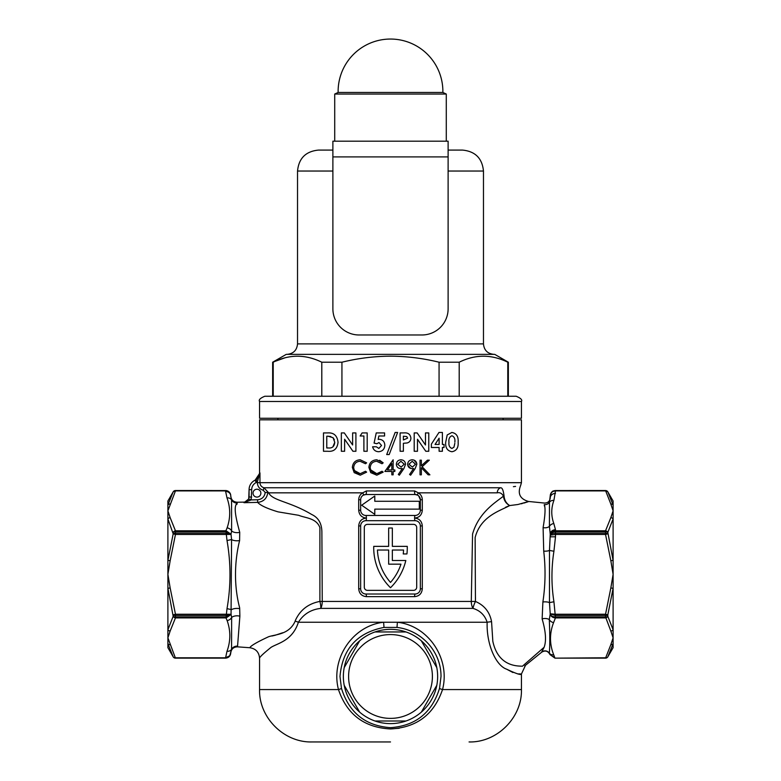 <?xml version="1.0" encoding="UTF-8"?>
<svg xmlns="http://www.w3.org/2000/svg" width="781" height="781" viewBox="0 0 781 781"><rect width="100%" height="100%" fill="white"/><g stroke="black" fill="none" stroke-linecap="round" stroke-linejoin="round"><path stroke-width="1.17" d="M403.308 494.51L365.879 494.51A5.242 5.242 0 0 0 360.646 499.742L360.646 510.218A5.242 5.242 0 0 0 365.879 515.46L415.121 515.46A5.242 5.242 0 0 0 420.354 510.218L420.354 499.742A5.242 5.242 0 0 0 415.121 494.51L403.308 494.51M366.396 491.884A2.616 0.508 -90 0 1 365.879 494.51L363.399 495.134A2.616 0.527 61.7 0 0 362.745 492.831L366.357 490.946A2.616 0.508 -90 0 1 366.396 491.884M366.357 490.946L414.643 490.946A2.616 0.508 -90 0 0 414.604 491.884A2.616 0.508 -90 0 0 415.121 494.51L417.601 495.134A2.616 0.527 -61.7 0 1 418.255 492.831C420.832 494.363 422.179 496.667 422.296 499.742L422.296 510.218C421.847 514.991 419.28 517.608 414.604 518.076C419.27 518.535 421.838 521.152 422.296 525.935L422.296 588.786C421.847 593.55 419.28 596.176 414.604 596.645A2.616 0.517 90 0 1 415.121 594.019A5.242 5.242 0 0 0 420.354 588.786L420.354 525.935A5.242 5.242 0 0 0 415.121 520.693L365.879 520.693A5.242 5.242 0 0 0 360.646 525.935L360.646 588.786A5.242 5.242 0 0 0 365.879 594.019L415.121 594.019M167.895 560.426L170.17 560.67L167.895 574.347L167.895 560.426L173.187 533.813L167.895 518.955L167.895 629.73L173.187 616.297L167.895 588.259L167.895 574.347L170.17 588.015L167.895 588.259M550.254 535.951L550.254 536.801L555.486 536.801L553.924 551.259C551.288 568.109 551.288 584.949 553.934 601.77L555.398 616.97L605.539 616.97L605.539 615.516A2.616 1.289 180 0 0 607.813 614.872L613.105 588.259L610.83 588.015L613.105 574.347L610.83 560.67L613.105 560.426L613.105 588.259L613.105 518.955A2.616 2.255 -167.6 0 0 610.83 517.676L613.105 510.842L610.83 504.009A2.616 2.255 167.6 0 1 613.105 505.034L613.105 501.012L607.813 491.854L613.105 505.034L613.105 518.955L607.813 532.388L613.105 560.426L613.105 647.674L607.813 656.841A2.616 2.616 0 0 1 605.539 658.149A2.616 2.616 -0 0 0 607.813 656.831L613.105 643.651A2.616 2.255 -167.6 0 1 610.83 644.686L613.105 637.843L610.83 631.009A2.616 2.255 -12.4 0 0 613.105 629.73L607.813 616.297A2.616 2.177 -29.6 0 1 605.539 617.898L555.447 617.898L553.573 622.623C549.443 633.332 549.482 644.052 553.69 654.771L554.949 658.139L605.539 657.787A2.616 2.177 29.6 0 0 607.813 656.831M268.674 636.7C256.92 642.158 250.642 645.828 249.832 647.732C250.672 645.809 256.949 642.138 268.674 636.7C276.054 634.289 289.234 634.572 295.189 621.139L295.316 620.563C300.08 610.029 308.28 603.645 319.898 601.419A10.475 3.339 -106.6 0 1 319.907 601.458A10.475 3.339 -106.6 0 1 320.796 608.389C311.004 609.483 303.536 614.1 298.391 622.242C292.436 640.908 277.509 643.251 271.017 647.371C263.451 653.492 259.634 657.094 259.556 658.178C259.741 656.958 263.597 653.336 271.124 647.312C277.616 643.241 292.494 640.82 298.391 622.242L397.392 622.242C428.652 625.796 450.559 658.969 442.524 689.574C434.011 714.488 416.673 727.609 390.5 728.946C364.327 727.609 346.979 714.488 338.476 689.574C330.431 659.018 352.377 625.727 383.608 622.242L384.008 627.416C357.054 632.698 342.381 649.05 339.989 676.483L341.463 688.344C349.068 712.75 365.41 725.861 390.49 727.667C415.599 725.852 431.952 712.75 439.537 688.344L441.011 676.483C441.216 651.579 421.418 630.238 396.992 627.416L384.008 627.416M475.453 597.445L475.444 601.448A10.475 2.431 -62.8 0 0 475.434 601.458A10.475 2.431 -62.8 0 0 473.003 608.389A10.475 6.873 90 0 1 471.285 601.458L472.564 534.038C478.86 512.16 495.74 502.32 503.442 496.16C501.9 493.348 499.84 492.245 497.263 492.831A5.242 4.54 90 0 1 500.67 487.754C527.243 485.069 527.243 485.069 500.67 487.754C502.232 487.637 503.354 490.37 504.038 495.945C504.438 500.279 506.322 503.481 509.69 505.561C500.67 510.657 480.705 515.88 475.131 537.553L475.444 601.448C484.396 605.343 489.775 612.079 491.561 621.666L492.831 641.328C498.463 667.638 518.955 665.851 522.421 666.232C526.13 665.783 526.13 665.783 522.421 666.232L544.123 647.283C546.466 640.947 545.802 631.497 542.131 618.923L542.893 601.985C545.431 585.154 545.704 568.207 543.722 551.132L543.098 527.585C545.197 515.499 545.587 507.835 544.279 504.604L544.425 506.049M253.015 493.162A3.925 3.925 0 0 0 256.939 497.087A3.925 3.925 0 0 0 260.864 493.162A3.925 3.925 0 0 0 256.939 489.228A3.925 3.925 0 0 0 253.015 493.162M373.718 547.745A56.047 56.047 0 0 0 390.5 587.732A56.047 56.047 0 0 0 405.808 560.504L392.335 560.504L392.335 550.029L403.562 550.029A52.376 52.376 0 0 1 403.24 553.954L406.93 553.954A56.047 56.047 0 0 0 407.262 546.358L392.335 546.358L392.335 528.024L388.665 528.024L388.665 546.358L373.738 546.358A56.047 56.047 0 0 0 373.718 547.745M344.196 667.638A47.143 47.143 0 0 1 359.69 640.801L344.196 667.638A47.143 47.143 0 0 0 344.196 685.318L359.69 712.155A47.143 47.143 0 0 1 344.196 685.318M375.007 631.956A47.143 47.143 0 0 1 405.993 631.956L375.007 631.956A47.143 47.143 0 0 0 359.69 640.801M421.31 640.801A47.143 47.143 0 0 1 436.804 667.638L421.31 640.801A47.143 47.143 0 0 0 405.993 631.956M541.936 651.5L541.653 652.086A5.242 5.233 180 0 1 549.346 653.17C549.951 645.301 549.931 634.113 549.297 619.606L550.215 613.983L549.473 602.6L549.473 550.42L550.254 534.263L549.424 526.335L549.463 502.232L550.254 495.779C550.546 492.606 552.294 490.858 555.486 490.546L605.539 490.536L607.813 491.854A2.616 2.616 180 0 0 605.539 490.546L605.539 490.536M523.729 503.12C531.295 500.806 529.381 501.265 517.969 504.497L509.69 505.561L505.483 507.308M544.279 504.604C544.562 502.544 544.562 502.544 544.279 504.604C544.562 502.544 544.562 502.544 544.279 504.604A5.242 5.135 0 0 0 549.463 502.232A5.242 4.452 -158.1 0 1 553.905 500.406C551.083 508.119 551.054 515.831 553.827 523.534L555.486 529.733A5.242 4.54 180 0 0 550.254 534.263L550.254 534.975C550.556 532.437 552.294 531.041 555.486 530.787L605.539 530.787L610.83 517.676M225.514 490.536A5.242 5.242 0 0 1 230.746 495.779L230.746 495.779C230.444 492.606 228.706 490.858 225.514 490.546L175.461 490.536L225.514 490.898L175.461 490.898L167.895 510.842L167.895 518.955A2.616 2.255 -12.4 0 1 170.17 517.676L175.461 530.787L225.904 530.787L227.095 527.868C230.6 517.862 230.571 507.875 226.988 497.887L225.514 490.898C228.706 491.19 230.444 492.821 230.746 495.779L230.659 494.803L230.746 495.779M175.461 658.149L225.514 658.149L226.998 651.266C230.717 641.025 230.756 630.794 227.125 620.563L225.973 617.898L175.461 617.898L170.17 631.009A2.616 2.255 12.4 0 1 167.895 629.73L167.895 637.843L175.461 658.149A2.616 2.616 0 0 1 173.187 656.841L167.895 643.651L167.895 647.674L173.187 656.831A2.616 2.177 150.4 0 0 175.461 657.787L225.514 657.787L229.751 655.776L231.566 649.284L229.751 655.981L225.514 658.139L175.461 658.139A2.616 2.616 180 0 1 173.187 656.831M170.17 504.009A2.616 2.255 12.4 0 0 167.895 505.034L167.895 501.012L173.187 491.854A2.616 2.177 29.6 0 1 175.461 490.898L175.461 490.546A2.616 2.616 0 0 0 173.187 491.854L167.895 505.034L167.895 510.842L170.17 517.676M249.08 496.892C248.778 500.035 247.05 501.783 243.916 502.134L237.121 502.232C233.265 501.89 231.137 499.801 230.746 495.945L231.557 499.889A6.287 6.219 180 0 0 237.219 503.062L237.219 503.062C233.353 506.4 235.618 517.042 239.728 532.32L239.601 540.569C234.261 562.203 233.988 586.355 239.669 607.911L239.874 616.18L237.561 646.141A6.287 6.228 -0 0 0 231.566 649.284L231.635 617.478A6.287 3.417 0 0 1 239.874 616.18M256.236 482.541L255.123 480.169A10.475 10.475 0 0 0 249.08 489.667A10.475 10.475 0 0 1 255.123 480.169L259.966 472.905L259.966 482.687C260.122 485.274 261.44 486.963 263.91 487.754L268.684 492.831C272.579 500.885 289.566 501.265 311.599 514.425C318.306 517.539 321.733 523.338 321.879 531.841L322.25 601.458L319.898 601.419L319.898 527.634C316.393 517.94 305.264 518.076 298.703 515.304L278.046 511.858C267.18 508.597 260.376 505.434 257.652 502.378L243.975 502.7L248.719 498.961L243.975 502.7L251.15 499.918L257.593 499.772C261.986 499.303 264.534 496.882 265.208 492.499L263.265 490.292C259.565 489.091 257.593 486.563 257.349 482.687L257.349 481.936L256.236 482.541A7.859 7.859 0 0 0 251.697 489.667L251.15 499.918L248.719 498.961L249.08 489.667L249.08 497.038L251.697 497.038M251.96 502.505L257.652 502.378C260.385 505.434 267.18 508.597 278.046 511.858M236.819 504.467L237.229 503.12M515.577 486.417L513.4 486.67M341.463 688.344A5.242 0.547 -14.1 0 1 338.476 689.574L259.556 689.574C258.833 717.554 283.942 742.672 311.931 741.95L390.5 741.95M376.803 475.199L370.75 472.642L368.896 467.409C369.354 462.655 371.981 460.107 376.784 459.784L383.178 462.85L382.026 463.738L376.696 461.288C372.781 461.551 370.614 463.621 370.204 467.507C370.624 471.421 372.82 473.481 376.793 473.696L382.026 471.255L383.178 472.124L376.803 475.199M360.256 475.199L354.203 472.642L352.348 467.409C352.856 462.606 355.482 460.068 360.236 459.784L366.631 462.85L365.479 463.738L360.158 461.288C356.273 461.512 354.105 463.592 353.666 467.507C354.115 471.451 356.302 473.52 360.246 473.696L365.479 471.255L366.631 472.124L360.256 475.199M378.131 439.449L379.263 439.273C382.817 439.674 384.672 441.695 384.818 445.346C384.545 449.192 382.505 451.32 378.687 451.73C375.466 451.584 373.435 449.934 372.596 446.791L376.354 446.791L378.873 448.44L381.528 445.463L379.01 442.563L376.852 443.735L374.079 443.1L376.237 432.928L384.584 432.928L384.584 435.983L378.844 435.983L378.307 438.61M363.897 435.983L360.139 435.983L362.111 432.928L367.197 432.928L367.197 451.262L363.897 451.262L363.897 435.983M352.621 432.928L355.911 432.928L355.911 451.262L352.924 451.262L344.626 439.234L344.626 451.262L341.336 451.262L341.336 432.928L344.304 432.928L352.621 444.985L352.621 432.928M323.48 451.262L323.48 432.928L327.62 432.928C333.809 432.469 337.285 435.613 338.046 442.349C337.255 448.909 333.799 451.887 327.688 451.262L323.48 451.262M390.5 471.441L384.877 471.441L393.146 459.784L393.146 469.937L394.835 469.937L394.835 471.441L393.146 471.441L393.146 474.828L391.828 474.828L391.828 471.441L390.5 471.441M390.5 451.125L389.192 454.552L386.702 454.552L390.5 444.594L395.137 432.459L397.627 432.459L390.5 451.125M255.123 480.169L255.104 480.178C257.047 479.7 258.531 477.337 259.556 473.101L259.556 419.827L521.444 419.827L521.444 482.687L257.349 482.687M422.296 499.742L420.354 499.742L418.714 495.935M414.604 596.645L366.396 596.645C361.73 596.186 359.162 593.57 358.704 588.786L358.704 525.935C359.153 521.161 361.72 518.545 366.396 518.076C361.73 517.618 359.162 515.001 358.704 510.218L358.704 499.742C358.811 496.677 360.158 494.373 362.745 492.831L268.684 492.831M414.643 490.946L418.255 492.831L497.263 492.831M429.901 474.828L428.154 474.828L421.349 467.751L421.349 474.828L420.032 474.828L420.032 460.165L421.349 460.165L421.349 465.749L427.461 460.165L429.335 460.165L422.13 466.745L429.901 474.828M415.15 468.6L410.63 475.199L409.576 474.467L413.657 468.512L412.114 468.62C409.41 468.434 407.916 466.989 407.623 464.275C407.916 461.483 409.478 459.989 412.29 459.784C415.043 459.999 416.556 461.503 416.839 464.295L415.15 468.6M403.865 468.6L399.355 475.199L398.3 474.467L402.381 468.512L400.838 468.62C398.125 468.424 396.621 466.979 396.338 464.275C396.621 461.493 398.183 459.999 401.014 459.784C403.767 460.009 405.29 461.512 405.554 464.295L403.865 468.6L405.554 464.295M439.107 447.493L431.356 447.493L431.356 444.164L438.971 432.459L442.397 432.459L442.397 444.438L444.047 444.438L444.047 447.493L442.397 447.493L442.397 451.262L439.107 451.262L439.107 447.493M400.097 451.262L400.097 432.928L403.767 432.928C407.955 432.469 410.337 434.207 410.904 438.131C410.806 440.65 409.547 442.261 407.126 442.983L403.386 443.266L403.386 451.262L400.097 451.262M425.479 432.928L428.769 432.928L428.769 451.262L425.782 451.262L417.484 439.234L417.484 451.262L414.194 451.262L414.194 432.928L417.161 432.928L425.479 444.985L425.479 432.928M445.687 442.271L447.201 434.949L451.867 432.459C456.436 433.27 458.535 436.481 458.144 442.095C458.564 447.669 456.504 450.881 451.955 451.73C447.386 450.94 445.297 447.786 445.687 442.271L447.201 434.949M390.549 728.946L399.198 728.253M506.693 669.219L512.932 672.519M517.715 673.925L520.497 673.915M491.561 621.666A10.475 0.879 -4.4 0 0 487.159 622.242C486.329 644.179 495.808 665.519 506.664 669.2C516.358 673.788 521.278 675.38 521.444 673.964C521.317 675.389 516.387 673.798 506.644 669.19C495.759 665.49 486.348 644.13 487.159 622.242C484.806 615.155 480.09 610.537 473.003 608.389L320.796 608.389A10.475 5.809 -90 0 0 322.25 601.458L475.444 601.448M436.804 685.318A47.143 47.143 0 0 1 421.31 712.155L436.804 685.318A47.143 47.143 0 0 0 436.804 667.638M405.993 721A47.143 47.143 0 0 1 375.007 721L405.993 721A47.143 47.143 0 0 0 421.31 712.155M282.722 632.747L275.215 635.236M275.156 635.256L271.944 636.017M226.217 617.888L231.069 614.481L226.099 616.961L225.973 617.898L227.017 608.643C230.971 585.926 230.971 563.228 227.017 540.55L225.904 530.787L226.012 531.724L231.02 534.243L231.566 539.534L231.059 614.305L231.635 617.478A5.242 4.383 -28.4 0 1 227.125 620.563M170.17 631.009L167.895 637.843L167.895 643.651A2.616 2.255 167.6 0 0 170.17 644.686M239.708 608.653A6.287 2.46 0 0 0 231.566 609.658L227.017 608.643M227.017 540.55L231.566 539.534A6.287 2.47 180 0 0 239.601 540.569M226.988 497.887A5.242 4.442 157.4 0 1 231.557 499.889L231.615 530.924L231.02 534.243L226.119 530.797M227.095 527.868A5.242 4.393 -152.8 0 1 231.615 530.924A6.287 3.514 180 0 0 239.728 532.32M225.982 615.516L175.461 615.516A2.616 1.289 180 0 1 173.187 614.872L175.461 614.237L225.982 614.237L231.059 614.305L226.08 615.526L226.168 614.247M170.17 588.015L175.461 614.237L175.461 616.97A2.616 1.328 180 0 1 173.187 616.297A2.616 2.177 -150.4 0 0 175.461 617.898L175.461 616.97L225.973 616.97M226.09 534.438L231.02 534.429L226.002 533.169L225.914 534.458L175.461 534.458L173.187 533.813A2.616 1.289 -0 0 1 175.461 533.169L225.914 533.169M225.904 531.724L175.461 531.724L175.461 530.787A2.616 2.177 -29.6 0 0 173.187 532.388A2.616 1.328 -0 0 1 175.461 531.724L175.461 534.458L170.17 560.67M230.746 495.945A5.242 4.54 180 0 0 225.514 491.415M225.514 657.651A5.242 4.54 0 0 0 229.751 655.776A2.616 0.576 36 0 1 229.751 655.981M226.998 651.266A5.242 4.432 23.3 0 0 231.566 649.284M541.653 652.086L544.123 647.283M554.842 657.797L549.98 654.576L554.949 658.139L549.98 654.576L549.346 653.17L549.98 654.576C547.979 650.895 545.206 650.104 541.663 652.213L524.695 665.949M521.259 503.794L522.343 503.511M607.813 491.854A2.616 2.177 150.4 0 0 605.539 490.898L555.486 490.898L553.905 500.406M555.447 616.97L555.447 617.898L555.398 616.97C552.499 616.746 550.771 615.75 550.215 613.983C550.742 616.297 552.45 617.605 555.35 617.898M610.83 631.009L605.539 616.97A2.616 1.328 0 0 0 607.813 616.297L607.813 614.872L605.539 614.237L610.83 588.015M610.83 560.67L605.539 534.458L607.813 533.813A2.616 1.289 180 0 0 605.539 533.169L605.539 531.724A2.616 1.328 180 0 1 607.813 532.388A2.616 2.177 -150.4 0 0 605.539 530.787L605.539 531.724L555.486 531.724C552.294 531.92 550.546 533.013 550.254 534.975M364.307 527.507L364.307 587.214A3.144 3.144 0 0 0 367.451 590.358L413.549 590.358A3.144 3.144 0 0 0 416.693 587.214L416.693 527.507A3.144 3.144 0 0 0 413.549 524.363L367.451 524.363A3.144 3.144 0 0 0 364.307 527.507M388.665 564.165L400.975 564.165A52.376 52.376 0 0 1 390.5 582.411A52.376 52.376 0 0 1 377.438 550.029L388.665 550.029L388.665 564.165M328.02 436.218L326.77 436.218L326.77 447.972L328.489 447.972C332.267 448.323 334.356 446.439 334.756 442.29L333.028 437.682L328.02 436.218L330.851 436.54M333.028 437.682L334.356 439.742M334.756 442.29L332.862 446.957M403.386 436.218L403.386 439.976L407.614 438.131L406.755 436.579L403.386 436.218M439.107 444.438L439.107 438.2L435.056 444.438L439.107 444.438M454.854 442.095C455.274 438.883 454.298 436.764 451.945 435.749C449.505 436.774 448.519 438.961 448.977 442.31C448.587 445.473 449.583 447.513 451.945 448.44L453.956 447.181L454.825 443.286M360.246 473.696L354.437 470.552M352.348 467.409L354.203 472.642M383.178 462.85L379.634 460.243M380.952 472.3L376.793 473.696L370.624 469.82M391.828 469.937L391.828 463.572L387.454 469.937L391.828 469.937M398.3 474.467L399.355 475.199M400.838 468.62L402.381 468.512M397.656 464.207L401.083 467.116L404.236 464.207L400.946 461.288L397.656 464.207M412.114 468.62L413.657 468.512M407.711 465.173L410.708 468.424M416.751 463.387L414.008 460.107M408.941 464.207L412.358 467.116L415.521 464.207L412.222 461.288L408.941 464.207M366.396 596.645A2.616 0.517 90 0 0 365.879 594.019M415.121 520.693A2.616 0.517 90 0 1 414.604 518.076L414.604 518.076A2.616 0.517 -90 0 1 415.121 515.46M365.879 520.693A2.616 0.517 90 0 0 366.396 518.076L366.396 518.076A2.616 0.517 -90 0 0 365.879 515.46M504.038 495.945A5.242 0.849 175.9 0 0 503.442 496.16C503.96 500.445 506.049 503.579 509.69 505.561M295.189 621.139A10.475 2.089 -168.1 0 1 298.391 622.242M265.208 492.499L267.824 492.46C267.014 498.405 263.617 501.714 257.652 502.378L257.593 499.772M259.966 472.905L257.349 481.936L255.963 479.719M500.67 487.754L263.91 487.754L263.265 490.292M553.827 523.534A5.242 4.413 154.2 0 0 549.424 526.335A5.242 3.212 -0 0 1 543.098 527.585M553.924 551.259L549.473 550.42A5.242 1.601 0 0 1 543.722 551.132M553.934 601.77L549.473 602.6A5.242 1.572 -0 0 0 542.893 601.985M553.573 622.623A5.242 4.276 35.1 0 1 549.297 619.606A5.242 2.636 0 0 0 542.131 618.923M549.346 653.17A5.242 4.335 -31.5 0 0 553.69 654.771M610.83 504.009L605.539 490.546L555.486 490.898C552.294 491.19 550.556 492.821 550.254 495.779L550.341 494.803L550.254 495.779C552.138 489.667 553.631 491.434 553.67 490.868L555.486 490.536M555.486 493.397A5.242 4.54 180 0 0 550.254 497.927M555.398 614.237L550.215 613.798L555.418 615.516L555.398 614.237L605.539 614.237L605.539 615.516L555.437 615.516M555.486 529.733L555.486 533.169C552.294 533.277 550.546 533.94 550.254 535.151L555.486 534.458L555.486 536.801M487.159 622.242L397.392 622.242L396.992 627.416M469.069 741.95C497.058 742.672 522.167 717.554 521.444 689.574L442.524 689.574A5.242 0.547 14.1 0 1 439.537 688.344M361.691 505.209L374.782 514.376L374.782 509.134L419.309 509.134L419.309 501.275L374.782 501.275L374.782 496.033L361.691 505.209M259.556 401.502L259.556 418.265L521.444 418.265L521.444 401.502L259.556 401.502C258.511 399.862 260.258 398.115 264.798 396.26L272.647 396.26L272.647 362.218L286.256 354.359L494.744 354.359L508.353 362.218L507.777 362.218L507.777 396.26L459.199 396.26L459.199 362.218C475.297 354.223 491.493 354.223 507.777 362.218M341.932 396.26L341.932 362.218C357.971 358.274 374.167 356.263 390.5 356.165C407.008 356.282 423.195 358.303 439.068 362.218L459.199 362.218M264.798 396.26L516.202 396.26C520.742 398.115 522.489 399.862 521.444 401.502M448.118 150.089L462.518 150.089C475.248 151.329 482.228 158.318 483.468 171.039L448.118 171.039M483.468 171.039L483.468 343.884L297.532 343.884L297.532 171.039C298.772 158.318 305.752 151.329 318.482 150.089L332.882 150.089M439.068 362.218L439.068 396.26M273.223 396.26L273.223 362.218C289.321 354.223 305.517 354.223 321.801 362.218L321.801 396.26M284.655 357.923L272.647 362.218M321.801 362.218L341.932 362.218M390.5 718.383A41.901 41.901 0 0 0 432.401 676.483A41.901 41.901 0 0 0 390.5 634.572A41.901 41.901 0 0 0 348.599 676.483A41.901 41.901 0 0 0 390.5 718.383M359.69 712.155A47.143 47.143 0 0 0 375.007 721M390.5 92.451L442.866 92.451A52.376 52.376 0 0 0 390.5 39.05A52.376 52.376 0 0 0 338.134 92.451L390.5 92.451M334.717 141.185L334.717 94.042L446.283 94.042L442.866 92.451M332.882 141.185L448.118 141.185L448.118 156.903L332.882 156.903L332.882 141.185M332.882 156.903L332.882 308.788A26.193 26.193 0 0 0 359.075 334.981L421.925 334.981A26.193 26.193 0 0 0 448.118 308.788L448.118 156.903M259.556 689.574L259.556 658.178C259.028 652.164 255.787 648.679 249.832 647.732L237.483 646.844C233.499 646.99 231.254 649.04 230.746 653.004C230.395 656.128 228.648 657.846 225.514 658.149L225.514 657.787M555.486 533.169L605.539 533.169L605.539 534.458L555.486 534.458L555.486 533.169M554.949 658.149L605.539 658.149L555.057 658.139M605.539 658.139L610.83 644.686M420.354 588.786L422.296 588.786M420.354 525.935L422.296 525.935M358.704 588.786L360.646 588.786M358.704 525.935L360.646 525.935M249.08 489.667L251.697 489.667M360.646 499.742L358.704 499.742M360.646 510.218L358.704 510.218M422.296 510.218L420.354 510.218M297.532 171.039L332.882 171.039M521.444 482.687L520.644 485.47C517.403 493.66 520.019 498.991 528.473 501.461L544.494 503.062C547.93 503.003 549.853 501.265 550.254 497.848M521.444 689.574L521.444 673.964L525.213 665.92M175.461 490.536L173.187 491.854M550.341 494.803L550.254 495.779M297.532 343.884C296.907 350.249 293.422 353.734 287.057 354.359M503.11 419.827L503.11 418.265M277.89 419.827L277.89 418.265M483.468 343.884C484.093 350.249 487.578 353.734 493.943 354.359M508.353 396.26L508.353 362.218M446.283 141.185L446.283 94.042M338.134 92.451L334.717 94.042"/></g></svg>
